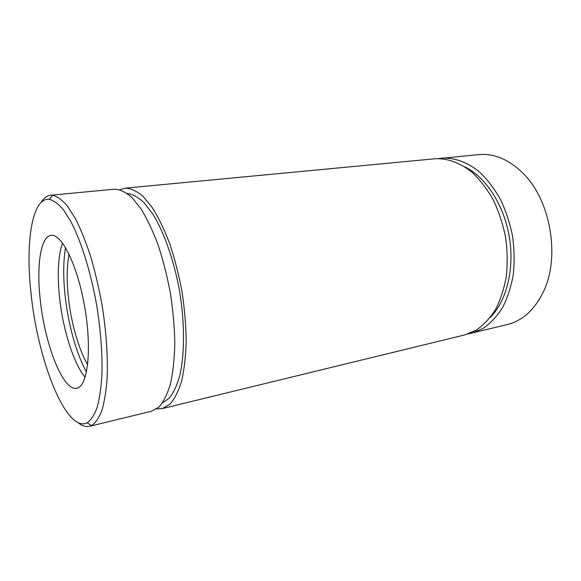 <?xml version="1.0" encoding="UTF-8"?>
<svg xmlns="http://www.w3.org/2000/svg" width="581" height="581" viewBox="0 0 581 581"><rect width="100%" height="100%" fill="white"/><g stroke="black" fill="none" stroke-linecap="round" stroke-linejoin="round"><path stroke-width="0.87" d="M156.761 408.85L162.288 408.596L464.669 334.939L476.253 330.131C483.552 325.077 489.994 318.177 495.571 309.433C500.495 299.738 504.076 288.764 506.291 276.527C507.634 263.803 507.416 250.781 505.63 237.462C502.957 224.295 498.897 211.912 493.465 200.329C487.365 189.493 480.393 180.299 472.564 172.753C460.442 162.796 447.406 158.112 435.009 158.766L125.184 188.164L119.875 189.733M162.288 408.596L169.921 404.231C174.583 398.973 178.483 391.26 181.628 381.085C184.235 369.61 185.76 356.313 186.203 341.2C185.971 325.345 184.584 308.918 182.049 291.931C178.883 275.045 174.816 259.075 169.841 244.013C164.474 229.88 158.686 217.817 152.462 207.824L143.057 196.342C136.789 191.047 130.834 188.324 125.184 188.164M467.952 333.988L507.416 324.532C522.239 320.821 534.041 310.276 542.836 292.904C560.701 258.182 550.882 199.857 522.631 172.891C508.636 159.354 494.032 153.261 478.809 154.611L438.43 158.591M471.322 333.32L482.964 328.512C490.299 323.464 496.777 316.587 502.391 307.879C507.351 298.22 510.953 287.305 513.197 275.133C514.563 262.481 514.367 249.532 512.595 236.293C509.936 223.198 505.884 210.896 500.452 199.385C494.337 188.622 487.365 179.485 479.514 171.991C467.364 162.099 454.284 157.458 441.829 158.119M77.861 422.503C81.95 425.873 85.85 427.144 89.554 426.309L151.743 411.159L159.187 406.831C163.719 401.573 167.502 393.831 170.531 383.62C173.022 372.087 174.453 358.709 174.816 343.502C174.511 327.539 173.08 310.995 170.509 293.87C167.328 276.854 163.268 260.753 158.33 245.567C153.006 231.318 147.276 219.146 141.147 209.066L131.894 197.475C125.736 192.129 119.904 189.37 114.377 189.188L50.663 195.238C46.887 195.666 43.619 198.136 40.859 202.66M89.554 426.309L91.522 425.597C95.553 422.924 99.039 417.804 101.987 410.244C104.536 401.297 106.279 390.229 107.194 377.04C107.913 355.456 106.221 331.569 102.118 305.388C99.002 288.35 95.211 272.14 90.745 256.758C85.988 242.241 80.955 229.648 75.632 219.001L67.665 206.349C62.407 200.169 57.432 196.48 52.755 195.267L50.663 195.238M490.146 317.575C506.487 301.35 514.737 269.003 509.319 236.845C503.909 204.679 485.527 176.813 464.771 166.834M31.004 293.027C37.482 359.639 66.067 433.324 87.07 422.823C90.912 420.186 94.231 415.19 97.02 407.826C99.424 399.132 101.05 388.391 101.893 375.602C102.51 354.7 100.833 331.591 96.86 306.267C91.101 273.223 81.63 242.531 71.405 222.581L63.765 210.257C58.717 204.214 53.946 200.576 49.45 199.341C32.042 196.952 25.303 242.321 31.004 293.027M40.133 298.641C44.439 343.415 62.995 391.747 76.83 388.239C87.571 386.655 92.067 350.299 84.935 308.279C77.919 266.236 61.768 233.351 51.099 235.378C40.685 236.416 36.48 265.285 40.133 298.641M62.53 242.996C58.245 255.502 57.178 273.041 59.349 295.613C62.501 328.069 73.286 363.234 85.138 377.294M65.537 247.528C63.365 260.411 63.14 275.663 64.854 293.289C67.686 322.317 76.082 353.444 86.489 372.029M69.074 254.144C66.917 265.423 66.612 279.076 68.151 295.104C70.642 321.002 78.333 348.861 87.666 364.621M162.419 402.996L169.354 398.138C173.552 392.771 177.045 385.203 179.819 375.457C184.678 354.323 184.802 323.719 179.761 292.316C174.242 260.992 164.111 232.117 152.6 213.735L143.899 202.522C138.067 197.155 132.483 194.119 127.145 193.408M87.07 422.823L91.522 425.597M49.45 199.341L52.755 195.267"/></g></svg>
